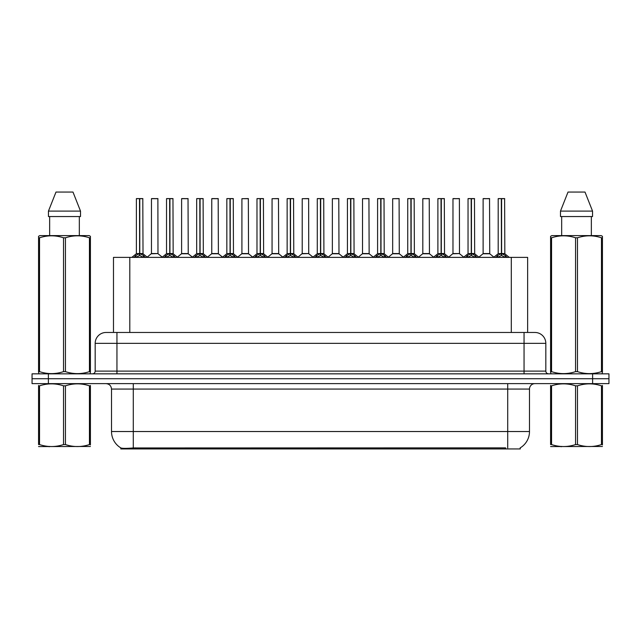 <?xml version="1.0" encoding="UTF-8"?>
<svg xmlns="http://www.w3.org/2000/svg" width="641" height="641" viewBox="0 0 641 641"><rect width="100%" height="100%" fill="white"/><g stroke="black" fill="none" stroke-linecap="round" stroke-linejoin="round"><path stroke-width="0.96" d="M109.883 332.471L113.481 332.471L113.481 257.37L527.631 257.37L527.631 332.471M520.292 447.827L520.292 448.94L120.812 448.94L120.812 447.899M111.51 431.529L133.28 431.529L133.28 389.071L111.51 389.071L111.51 431.529A19.046 19.046 0 0 0 120.925 447.955C122.335 448.508 126.453 448.508 133.28 447.955L505.541 447.859M520.075 447.955A19.046 19.046 0 0 0 529.49 431.529L529.49 389.071A5.44 5.44 0 0 1 534.931 383.63M48.379 373.839L608.95 373.839L608.95 378.735L32.05 378.735L32.05 383.63L48.379 383.63L48.379 378.735L32.05 378.735L32.05 373.839L48.379 373.839L48.379 378.735L608.95 378.735L608.95 383.63L48.379 383.63M545.82 343.36L95.18 343.36A10.881 10.881 0 0 1 106.069 332.471L534.931 332.471A10.881 10.881 0 0 1 545.82 343.36L545.82 371.115C545.964 372.75 546.869 373.663 548.536 373.839M95.18 343.36L95.18 371.115A2.724 2.724 0 0 1 92.464 373.839M133.961 257.498L135.94 255.406L139.506 253.604L139.506 255.503L139.602 253.019L139.602 253.556L139.698 253.019L139.698 253.556L143.36 255.406L145.339 257.498M136.381 198.694L139.506 198.59L136.381 198.694L136.381 253.556L139.506 253.604M139.506 198.59L136.493 198.59M140.147 253.772L143.015 253.772L142.807 198.59L139.786 198.59L139.786 253.564L142.911 253.556L139.786 253.556M139.506 198.694L139.65 253.556M139.786 198.59L139.698 253.019M138.56 198.59L140.74 198.59M139.786 253.604L139.786 255.503L139.698 253.556M139.602 198.59L139.602 253.019M143.36 255.406L143.36 257.37L139.786 255.503M139.506 255.503L135.94 257.378L135.94 255.406M157.982 253.564L157.878 198.59L151.46 198.694L151.46 253.556L157.99 253.556L154.577 253.556M154.673 198.59L151.564 198.59M155.547 253.556L151.46 253.556L147.182 257.153M164.112 257.498L166.091 255.406L169.657 253.604L169.657 255.503L169.753 253.019L169.753 253.556L169.849 253.019L169.849 253.556L173.511 255.406L175.49 257.498M166.532 198.694L169.665 198.59L166.532 198.694L166.532 253.556L169.657 253.604M169.665 198.59L166.644 198.59M170.298 253.772L173.166 253.772L172.958 198.59L169.937 198.59L169.937 253.564L173.062 253.556L169.937 253.556M169.657 198.694L169.801 253.556M169.937 198.59L169.849 253.019M168.711 198.59L170.891 198.59M169.937 253.604L169.937 255.503L169.849 253.556M169.753 198.59L169.753 253.019M173.511 255.406L173.511 257.37L169.937 255.503M169.657 255.503L166.091 257.378L166.091 255.406M194.263 257.498L196.242 255.406L199.808 253.604L199.808 255.503L199.904 253.019L200.096 255.503L200 253.556M200.088 253.604L203.662 255.406L205.641 257.498M196.683 198.694L199.816 198.59L196.683 198.694L196.683 253.556L199.808 253.604M199.816 198.59L196.795 198.59M200.449 253.772L203.317 253.772L203.109 198.59L200.088 198.59L200.088 253.564L203.213 253.556L200.088 253.556M199.808 198.694L199.952 253.556M200.088 198.59L200 253.019M198.862 198.59L201.042 198.59M199.904 198.59L199.904 253.019M203.662 255.406L203.662 257.37L200.096 255.503M199.808 255.503L196.242 257.378L196.242 255.406M224.414 257.498L226.393 255.406L229.959 253.604L229.959 255.503L230.055 253.019L230.055 253.556L230.151 253.019L230.151 253.556L233.813 255.406L235.792 257.498M226.834 198.694L229.967 198.59L226.834 198.694L226.834 253.556L229.959 253.604M229.967 198.59L226.946 198.59M230.6 253.772L233.468 253.772L233.26 198.59L230.239 198.59L230.247 253.564L233.364 253.556L230.239 253.556M229.959 198.694L230.103 253.556M230.239 198.59L230.151 253.019M229.013 198.59L231.193 198.59M230.247 253.604L230.247 255.503L230.151 253.556M230.055 198.59L230.055 253.019M233.813 255.406L233.813 257.37L230.247 255.503M229.959 255.503L226.393 257.378L226.393 255.406M254.565 257.498L256.544 255.406L260.11 253.604L260.11 255.503L260.206 253.019L260.206 253.556L260.302 253.019L260.302 253.556L263.964 255.406L265.943 257.498M256.985 198.694L260.118 198.59L256.985 198.694L256.985 253.556L260.11 253.604M260.118 198.59L257.097 198.59M260.751 253.772L263.619 253.772L263.411 198.59L260.39 198.59L260.398 253.564L263.515 253.556L260.398 253.556M260.11 198.694L260.254 253.556M260.39 198.59L260.302 253.019M259.164 198.59L261.344 198.59M260.398 253.604L260.398 255.503L260.302 253.556M260.206 198.59L260.206 253.019M263.964 255.406L263.964 257.37L260.398 255.503M260.11 255.503L256.544 257.378L256.544 255.406M185.698 253.556L181.507 253.772L188.238 253.772L188.029 198.59L181.611 198.694L181.611 253.556L188.142 253.556L184.728 253.556M184.824 198.59L181.715 198.59M215.849 253.556L211.658 253.772L218.389 253.772L218.18 198.59L211.762 198.694L211.762 253.556L218.293 253.556L214.879 253.556M214.975 198.59L211.867 198.59M246 253.556L241.809 253.772L248.54 253.772L248.331 198.59L241.913 198.694L241.913 253.556L248.444 253.556L245.03 253.556M90.405 446.481L38.564 446.569M90.405 444.918L90.405 444.566C90.405 447.202 90.405 447.202 90.405 444.566L89.444 444.566L89.444 385.834C81.479 383.198 73.483 383.198 65.446 385.834L63.523 385.834C55.559 383.198 47.562 383.198 39.534 385.834L38.564 385.834C38.564 383.198 38.564 383.198 38.564 385.834L38.564 385.473M65.446 385.834L65.446 444.566C73.419 447.202 81.415 447.202 89.444 444.566M65.446 444.566L63.523 444.566L63.523 385.834M90.405 385.481L90.405 385.834C90.405 383.198 90.405 383.198 90.405 385.834L89.444 385.834M90.405 385.834L90.405 444.566M39.534 385.834L39.534 444.566L38.564 444.566L38.564 385.834M39.534 444.566C47.498 447.202 55.495 447.202 63.523 444.566M38.564 444.566C38.564 447.202 38.564 447.202 38.564 444.566M602.436 446.481L550.595 446.569M602.436 444.918L602.436 444.566C602.436 447.202 602.436 447.202 602.436 444.566L601.466 444.566L601.466 385.834C593.502 383.198 585.505 383.198 577.477 385.834L575.554 385.834C567.581 383.198 559.585 383.198 551.556 385.834L550.595 385.834C550.595 383.198 550.595 383.198 550.595 385.834L550.595 385.473M577.477 385.834L577.477 444.566C585.441 447.202 593.438 447.202 601.466 444.566M577.477 444.566L575.554 444.566L575.554 385.834M602.436 385.481L602.436 385.834C602.436 383.198 602.436 383.198 602.436 385.834L601.466 385.834M602.436 385.834L602.436 444.566M551.556 385.834L551.556 444.566L550.595 444.566L550.595 385.834M551.556 444.566C559.521 447.202 567.517 447.202 575.554 444.566M550.595 444.566C550.595 447.202 550.595 447.202 550.595 444.566M90.069 373.839L90.405 371.636L89.444 371.636L89.444 237.795C81.479 235.159 73.483 235.159 65.446 237.795L63.523 237.795C55.559 235.159 47.562 235.159 39.534 237.795L38.564 237.795L38.564 236.305L39.83 235.6L38.564 236.305L38.564 372.317M65.446 237.795L65.446 371.636C73.419 374.272 81.415 374.272 89.444 371.636M65.446 371.636L63.523 371.636L63.523 237.795M39.534 237.795L39.534 371.636C47.498 374.272 55.495 374.272 63.523 371.636M39.534 371.636L38.564 371.636L38.909 373.839M90.405 243.764L90.405 236.305L89.147 235.6L90.405 236.305L90.405 237.795L89.444 237.795M89.147 235.6L39.83 235.6M49.645 216.546L49.645 235.6M79.332 235.6L79.332 216.546L79.332 235.6M72.986 192.06L80.518 211.105L80.518 216.546L48.452 216.546L48.452 211.105L55.991 192.06L48.452 211.105L80.518 211.105L72.986 192.06L55.991 192.06M90.405 372.317L90.405 237.795M602.091 373.839L602.436 371.636L601.466 371.636L601.466 237.795C593.502 235.159 585.505 235.159 577.477 237.795L575.554 237.795C567.581 235.159 559.585 235.159 551.556 237.795L550.595 237.795L550.595 236.305L551.853 235.6L550.595 236.305L550.595 372.317M577.477 237.795L577.477 371.636C585.441 374.272 593.438 374.272 601.466 371.636M577.477 371.636L575.554 371.636L575.554 237.795M551.556 237.795L551.556 371.636C559.521 374.272 567.517 374.272 575.554 371.636M551.556 371.636L550.595 371.636L550.931 373.839M602.436 243.764L602.436 236.305L601.17 235.6L602.436 236.305L602.436 237.795L601.466 237.795M601.17 235.6L551.853 235.6M561.668 216.546L561.668 235.6M591.355 235.6L591.355 216.546M585.009 192.06L592.548 211.105L592.548 216.546L560.482 216.546L560.482 211.105L592.548 211.105L585.009 192.06L568.014 192.06L560.482 211.105M602.436 372.317L602.436 237.795M284.716 257.498L286.695 255.406L290.261 253.604L290.261 255.503L290.357 253.019L290.357 253.556L290.453 253.019L290.453 253.556L294.115 255.406L296.094 257.498M287.136 198.694L290.269 198.59L287.136 198.694L287.136 253.556L290.261 253.604M290.269 198.59L287.248 198.59M290.902 253.772L293.77 253.772L293.562 198.59L290.541 198.59L290.549 253.564L293.666 253.556L290.549 253.556M290.261 198.694L290.405 253.556M290.541 198.59L290.453 253.019M289.315 198.59L291.495 198.59M290.549 253.604L290.549 255.503L290.453 253.556M290.357 198.59L290.357 253.019M294.115 255.406L294.115 257.37L290.549 255.503M290.261 255.503L286.695 257.378L286.695 255.406M314.867 257.498L316.846 255.406L320.412 253.604L320.412 255.503L320.508 253.019L320.508 253.556L320.604 253.019L320.604 253.556L324.266 255.406L326.245 257.498M317.287 198.694L320.42 198.59L317.287 198.694L317.287 253.556L320.412 253.604M320.42 198.59L317.399 198.59M321.053 253.772L323.921 253.772L323.713 198.59L320.692 198.59L320.7 253.564L323.817 253.556L320.7 253.556M320.412 198.694L320.556 253.556M320.692 198.59L320.604 253.019M319.466 198.59L321.646 198.59M320.7 253.604L320.7 255.503L320.604 253.556M320.508 198.59L320.508 253.019M324.266 255.406L324.266 257.37L320.7 255.503M320.412 255.503L316.846 257.378L316.846 255.406M345.018 257.498L346.997 255.406L350.563 253.604L350.563 255.503L350.659 253.019L350.659 253.556L350.755 253.019L350.755 253.556L354.417 255.406L356.396 257.498M347.438 198.694L350.571 198.59L347.438 198.694L347.438 253.556L350.563 253.604M350.571 198.59L347.55 198.59M351.204 253.772L354.072 253.772L353.864 198.59L350.843 198.59L350.851 253.564L353.968 253.556L350.851 253.556M350.563 198.694L350.707 253.556M350.843 198.59L350.755 253.019M349.617 198.59L351.797 198.59M350.851 253.604L350.851 255.503L350.755 253.556M350.659 198.59L350.659 253.019M354.417 255.406L354.417 257.37L350.851 255.503M350.563 255.503L346.997 257.378L346.997 255.406M276.151 253.556L271.96 253.772L278.691 253.772L278.482 198.59L272.064 198.694L272.064 253.556L278.595 253.556L275.189 253.556M308.738 253.564L308.633 198.59L302.215 198.694L302.215 253.556L308.746 253.556L305.34 253.556M306.302 253.556L302.215 253.556L297.945 257.153M336.453 253.556L332.262 253.772L338.993 253.772L338.785 198.59L332.367 198.694L332.367 253.556L338.897 253.556L335.491 253.556M375.169 257.498L377.148 255.406L380.714 253.604L380.714 255.503L380.81 253.019L380.81 253.556L380.906 253.019L380.906 253.556L384.568 255.406L386.547 257.498M377.589 198.694L380.722 198.59L377.589 198.694L377.589 253.556L380.714 253.604M380.722 198.59L377.701 198.59M381.355 253.772L384.223 253.772L384.015 198.59L380.994 198.59L381.002 253.564L384.119 253.556L381.002 253.556M380.714 198.694L380.858 253.556M380.994 198.59L380.906 253.019M379.768 198.59L381.948 198.59M381.002 253.604L381.002 255.503L380.906 253.556M380.81 198.59L380.81 253.019M384.568 255.406L384.568 257.37L381.002 255.503M380.714 255.503L377.148 257.378L377.148 255.406M405.32 257.498L407.299 255.406L410.865 253.604L410.865 255.503L410.961 253.019L410.961 253.556L411.057 253.019L411.057 253.556L414.719 255.406L416.698 257.498M407.74 198.694L410.873 198.59L407.74 198.694L407.74 253.556L410.865 253.604M410.873 198.59L407.852 198.59M411.506 253.772L414.374 253.772L414.166 198.59L411.145 198.59L411.153 253.564L414.27 253.556L411.153 253.556M410.865 198.694L411.009 253.556M411.145 198.59L411.057 253.019M409.92 198.59L412.099 198.59M411.153 253.604L411.153 255.503L411.057 253.556M410.961 198.59L410.961 253.019M414.719 255.406L414.719 257.37L411.153 255.503M410.865 255.503L407.299 257.378L407.299 255.406M435.471 257.498L437.45 255.406L441.016 253.604L441.016 255.503L441.112 253.019L441.112 253.556L441.208 253.019L441.208 253.556L444.87 255.406L446.849 257.498M437.891 198.694L441.024 198.59L437.891 198.694L437.891 253.556L441.016 253.604M441.024 198.59L438.003 198.59M441.657 253.772L444.525 253.772L444.317 198.59L441.296 198.59L441.304 253.564L444.421 253.556L441.304 253.556M441.016 198.694L441.16 253.556M441.296 198.59L441.208 253.019M440.071 198.59L442.25 198.59M441.304 253.604L441.304 255.503L441.208 253.556M441.112 198.59L441.112 253.019M444.87 255.406L444.87 257.37L441.304 255.503M441.016 255.503L437.45 257.378L437.45 255.406M465.622 257.498L467.601 255.406L471.167 253.604L471.167 255.503L471.263 253.019L471.263 253.556L471.359 253.019L471.359 253.556L475.021 255.406L477 257.498M468.042 198.694L471.175 198.59L468.042 198.694L468.042 253.556L471.167 253.604M471.175 198.59L468.154 198.59M471.808 253.772L474.677 253.772L474.468 198.59L471.447 198.59L471.455 253.564L474.572 253.556L471.455 253.556M471.167 198.694L471.311 253.556M471.447 198.59L471.359 253.019M470.222 198.59L472.401 198.59M471.455 253.604L471.455 255.503L471.359 253.556M471.263 198.59L471.263 253.019M475.021 255.406L475.021 257.37L471.455 255.503M471.167 255.503L467.601 257.378L467.601 255.406M495.773 257.498L497.753 255.406L501.318 253.604L501.318 255.503L501.414 253.019L501.414 253.556L501.51 253.019L501.51 253.556L505.172 255.406L507.151 257.498M498.193 198.694L501.326 198.59L498.193 198.694L498.193 253.556L501.318 253.604M501.326 198.59L498.305 198.59M501.959 253.772L504.828 253.772L504.619 198.59L501.599 198.59L501.607 253.564L504.723 253.556L501.607 253.556M501.318 198.694L501.462 253.556M501.599 198.59L501.51 253.019M500.373 198.59L502.552 198.59M501.607 253.604L501.607 255.503L501.51 253.556M501.414 198.59L501.414 253.019M505.172 255.406L505.172 257.37L501.607 255.503M501.318 255.503L497.753 257.378L497.753 255.406M366.604 253.556L362.413 253.772L369.144 253.772L368.936 198.59L362.518 198.694L362.518 253.556L369.048 253.556L365.642 253.556M396.755 253.556L392.564 253.772L399.295 253.772L399.087 198.59L392.669 198.694L392.669 253.556L399.199 253.556L395.793 253.556M426.906 253.556L422.715 253.772L429.446 253.772L429.238 198.59L422.82 198.694L422.82 253.556L429.35 253.556L425.945 253.556M424.999 198.59L422.924 198.59M459.493 253.564L459.389 198.59L452.971 198.694L452.971 253.556L459.501 253.556L456.096 253.556M455.15 198.59L453.075 198.59M457.057 253.556L452.971 253.556L448.7 257.153M487.208 253.556L483.018 253.772L489.748 253.772L489.54 198.59L483.122 198.694L483.122 253.556L489.652 253.556L486.247 253.556M485.301 198.59L483.226 198.59M505.597 448.94L505.597 447.859M135.507 448.94L135.507 447.859M129.803 332.471L129.803 257.37M511.302 332.471L511.302 257.37M507.72 383.63L507.72 389.071L133.28 389.071L133.28 383.63M529.49 389.071L507.72 389.071L507.72 431.529L529.49 431.529M507.72 447.955L507.72 431.529L133.28 431.529L133.28 447.955M592.621 383.63L592.621 373.839M116.95 373.839L116.95 332.471M95.18 371.115L545.82 371.115M524.05 332.471L524.05 373.839M139.145 253.772L136.381 253.556L139.506 253.564M142.911 198.694L139.786 198.694M135.363 255.903L135.363 257.37M143.929 255.903L143.929 257.37M157.99 253.564L151.356 253.772M157.99 198.694L151.46 198.694M169.296 253.772L166.532 253.556L169.657 253.564M173.062 198.694L169.937 198.694M165.514 255.903L165.514 257.37M174.08 255.903L174.08 257.37M199.447 253.772L196.683 253.556L199.808 253.564M203.213 198.694L200.088 198.694M195.665 255.903L195.665 257.37M204.231 255.903L204.231 257.37M229.598 253.772L226.834 253.556L229.959 253.564M233.364 198.694L230.247 198.694M225.816 255.903L225.816 257.37M234.382 255.903L234.382 257.37M259.749 253.772L256.985 253.556L260.11 253.564M263.515 198.694L260.398 198.694M255.967 255.903L255.967 257.37M264.533 255.903L264.533 257.37M188.142 198.694L181.611 198.694M218.293 198.694L211.762 198.694M248.444 198.694L241.913 198.694M289.9 253.772L287.136 253.556L290.261 253.564M293.666 198.694L290.549 198.694M286.118 255.903L286.118 257.37M294.684 255.903L294.684 257.37M320.051 253.772L317.287 253.556L320.412 253.564M323.817 198.694L320.7 198.694M316.269 255.903L316.269 257.37M324.835 255.903L324.835 257.37M350.202 253.772L347.438 253.556L350.563 253.564M353.968 198.694L350.851 198.694M346.428 255.903L346.428 257.37M354.986 255.903L354.986 257.37M278.595 198.694L272.064 198.694M308.746 253.564L302.111 253.772M308.746 198.694L302.215 198.694M338.897 198.694L332.367 198.694M380.353 253.772L377.589 253.556L380.714 253.564M384.119 198.694L381.002 198.694M376.579 255.903L376.579 257.37M385.137 255.903L385.137 257.37M410.504 253.772L407.74 253.556L410.865 253.564M414.27 198.694L411.153 198.694M406.731 255.903L406.731 257.37M415.288 255.903L415.288 257.37M440.655 253.772L437.899 253.556L441.016 253.564M444.421 198.694L441.304 198.694M436.882 255.903L436.882 257.37M445.439 255.903L445.439 257.37M470.806 253.772L468.05 253.556L471.167 253.564M474.572 198.694L471.455 198.694M467.033 255.903L467.033 257.37M475.59 255.903L475.59 257.37M500.958 253.772L498.201 253.556L501.318 253.564M504.723 198.694L501.607 198.694M497.184 255.903L497.184 257.37M505.741 255.903L505.741 257.37M369.048 198.694L362.518 198.694M399.199 198.694L392.669 198.694M429.35 198.694L422.82 198.694M459.501 253.564L452.867 253.772M459.501 198.694L452.971 198.694M489.652 198.694L483.122 198.694M111.51 389.071C111.189 385.77 109.371 383.959 106.069 383.63M136.285 253.772L131.846 257.37M143.015 253.772L147.454 257.37M158.087 253.772L162.261 257.153M166.436 253.772L161.997 257.37M173.166 253.772L177.605 257.37M196.587 253.772L192.148 257.37M203.317 253.772L207.756 257.37M226.738 253.772L222.299 257.37M233.468 253.772L237.907 257.37M256.889 253.772L252.45 257.37M263.619 253.772L268.058 257.37M181.507 253.772L177.333 257.153M188.238 253.772L192.412 257.153M211.658 253.772L207.484 257.153M218.389 253.772L222.563 257.153M241.809 253.772L237.635 257.153M248.54 253.772L252.714 257.153M49.75 446.416L49.141 446.769M561.772 446.416L561.163 446.769M287.04 253.772L282.601 257.37M293.77 253.772L298.209 257.37M317.191 253.772L312.752 257.37M323.921 253.772L328.36 257.37M347.342 253.772L342.903 257.37M354.072 253.772L358.511 257.37M271.96 253.772L267.794 257.153M278.691 253.772L282.865 257.153M308.842 253.772L313.016 257.153M332.262 253.772L328.096 257.153M338.993 253.772L343.167 257.153M377.493 253.772L373.054 257.37M384.223 253.772L388.662 257.37M407.644 253.772L403.205 257.37M414.374 253.772L418.813 257.37M437.795 253.772L433.356 257.37M444.525 253.772L448.964 257.37M467.946 253.772L463.507 257.37M474.677 253.772L479.115 257.37M498.097 253.772L493.658 257.37M504.828 253.772L509.266 257.37M362.413 253.772L358.247 257.153M369.144 253.772L373.318 257.153M392.564 253.772L388.398 257.153M399.295 253.772L403.469 257.153M422.715 253.772L418.549 257.153M429.446 253.772L433.62 257.153M459.597 253.772L463.772 257.153M483.018 253.772L478.851 257.153M489.748 253.772L493.923 257.153"/></g></svg>
